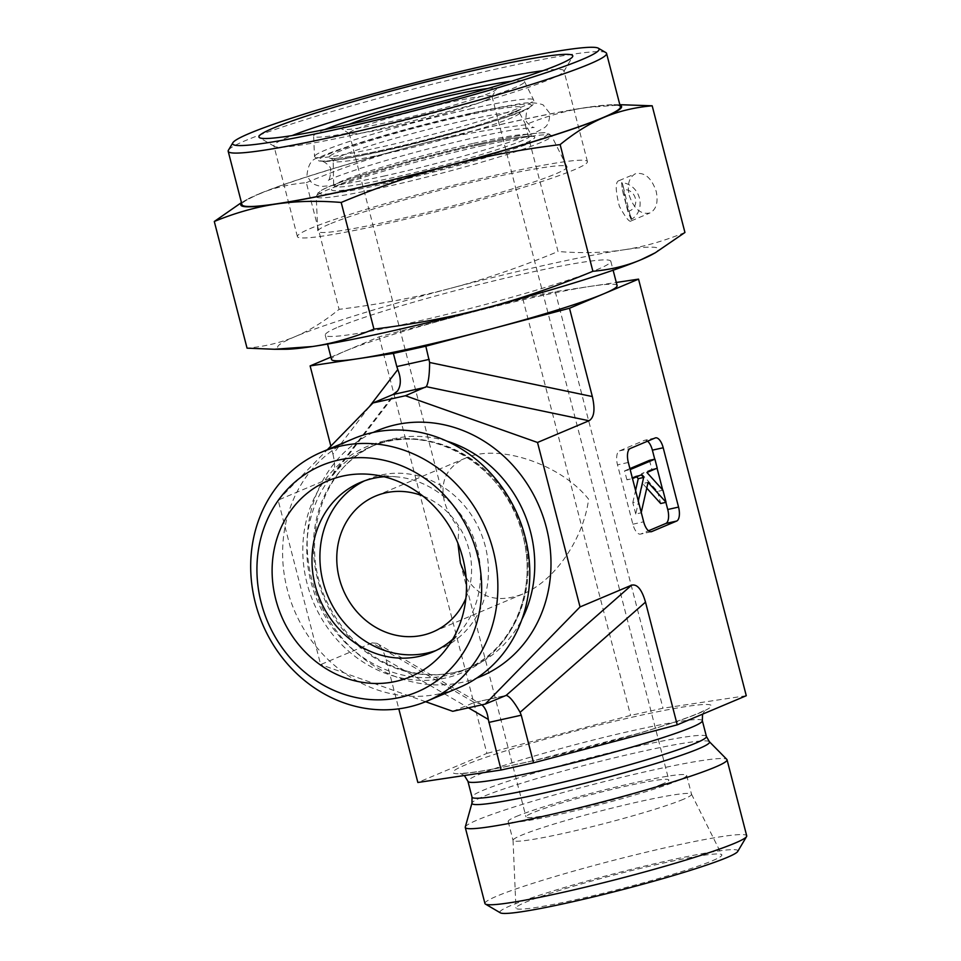 <?xml version="1.0" encoding="UTF-8"?>
<svg xmlns="http://www.w3.org/2000/svg" width="961" height="961" viewBox="0 0 961 961"><rect width="100%" height="100%" fill="white"/><g stroke="black" fill="none" stroke-linecap="round" stroke-linejoin="round"><path stroke-width="0.72" stroke-dasharray="4.8 3.6" d="M626.007 204.056L622.884 185.221C621.971 181.689 620.722 180.151 619.136 180.608C615.208 181.425 615.28 189.954 619.352 206.207C625.707 217.847 629.659 222.736 631.221 220.874L631.533 218.664L626.007 204.056M631.125 219.504L627.845 211.336L622.332 190.002L621.599 182.662L623.269 186.698L631.125 219.504A19.664 17.658 67.1 0 0 639.449 198.17A19.664 17.658 67.1 0 0 621.599 182.662M543.061 70.67A149.796 10.655 165.5 0 1 563.951 70.79A149.796 10.655 165.5 0 1 563.771 71.619A149.796 10.655 165.5 0 1 421.591 118.599A149.796 10.655 165.5 0 1 274.45 146.432A149.796 10.655 165.5 0 1 273.897 145.796A149.796 10.655 165.5 0 1 292.108 135.573M429.123 191.551A149.796 10.655 165.5 0 1 587.423 161.58A149.796 10.655 165.5 0 1 455.682 206.627A149.796 10.655 165.5 0 1 297.381 236.598A149.796 10.655 165.5 0 1 429.123 191.551M241.463 202.579L258.269 194.206A196.645 13.983 -14.5 0 0 246.749 199.624A196.645 13.983 -14.5 0 0 241.619 203.179M306.331 182.662C343.137 167.358 378.946 155.093 413.771 145.868A196.645 13.983 -14.5 0 0 258.269 194.206C272.924 188.044 288.937 184.2 306.331 182.662L339.089 309.346C324.145 321.503 309.478 330.596 295.111 336.626A196.645 13.983 165.5 0 1 450.601 288.3C416.437 297.357 379.271 304.373 339.089 309.346M413.771 145.868C448.607 136.69 485.773 129.675 525.283 124.822C546.04 116.269 566.51 110.479 586.69 107.44A196.645 13.983 -14.5 0 0 413.771 145.868M620.001 105.326A196.645 13.983 -14.5 0 0 613.791 104.701A196.645 13.983 -14.5 0 0 586.69 107.44L624.782 104.689M525.283 124.822L558.041 251.506C520.598 267.038 484.776 279.303 450.601 288.3A196.645 13.983 165.5 0 1 623.533 249.86C603.736 252.863 581.898 253.404 558.041 251.506M684.941 232.478C663.811 241.127 643.341 246.917 623.533 249.86A196.645 13.983 165.5 0 1 652.483 254.329M629.215 195.371C633.948 208.969 640.879 214.82 650.02 212.946C656.363 209.354 658.417 202.158 656.183 191.335C651.45 177.737 644.507 171.887 635.365 173.773C629.035 177.353 626.98 184.56 629.215 195.371M285.441 349.251A196.645 13.983 165.5 0 1 295.111 336.626C280.744 342.717 264.731 346.561 247.049 348.158M605.85 52.591A195.419 13.898 -14.5 0 0 413.903 88.905A195.419 13.898 -14.5 0 0 228.43 150.204M620.386 106.839A195.419 13.898 -14.5 0 0 427.717 142.312A195.419 13.898 -14.5 0 0 242.004 204.693M338.332 327.016A147.489 10.487 165.5 0 1 497.354 280.047A147.489 10.487 165.5 0 1 610.824 261.26A147.489 10.487 165.5 0 1 470.662 308.337A147.489 10.487 165.5 0 1 325.25 335.113A147.489 10.487 165.5 0 1 338.332 327.016M627.845 211.336A11.064 9.934 -112.9 0 0 635.365 198.386A11.064 9.934 -112.9 0 0 622.332 190.002M487.683 88.532A79.883 5.682 165.5 0 1 496.32 89.325A79.883 5.682 165.5 0 1 489.329 93.265A79.883 5.682 165.5 0 1 405.902 118.047A79.883 5.682 165.5 0 1 342.032 129.23A79.883 5.682 165.5 0 1 349.203 124.341M485.461 100.4A73.745 5.237 -14.5 0 0 491.912 96.761A73.745 5.237 -14.5 0 0 491.996 96.352A73.745 5.237 -14.5 0 0 419.296 109.746A73.745 5.237 -14.5 0 0 349.215 133.279A73.745 5.237 -14.5 0 0 349.492 133.591A73.745 5.237 -14.5 0 0 408.449 123.284A73.745 5.237 -14.5 0 0 485.461 100.4M617.106 285.597A147.489 10.487 -14.5 0 0 590.943 286.27A147.489 10.487 -14.5 0 0 461.256 315.1A147.489 10.487 -14.5 0 0 344.627 351.354A147.489 10.487 -14.5 0 0 331.533 359.45M324.89 129.519A108.881 7.736 -14.5 0 0 323.316 130.167A108.881 7.736 -14.5 0 0 313.634 136.03A108.881 7.736 -14.5 0 0 421.014 116.377A108.881 7.736 -14.5 0 0 524.454 81.505A108.881 7.736 -14.5 0 0 511.456 81.265M329.191 224.249A128.738 9.154 -14.5 0 0 317.743 231.181A128.738 9.154 -14.5 0 0 444.691 207.948A128.738 9.154 -14.5 0 0 566.99 166.721A128.738 9.154 -14.5 0 0 494.591 177.076A128.738 9.154 -14.5 0 0 329.191 224.249M330.932 357.12L379.151 336.794L522.832 298.835L555.254 291.627L616.301 282.474M369.324 406.719L332.95 454.205L330.86 446.108M379.151 336.794L486.891 753.388L417.855 782.494M481.905 704.833L480.272 703.656L474.326 702.479L372.171 642.861L376.892 643.317C380.736 645.792 383.811 651.282 386.118 659.775L398.803 708.846M372.171 642.861L320.65 664.58L278.125 500.128L329.635 478.398L394.478 393.746M332.95 454.205C335.413 464.463 335.113 471.887 332.05 476.464L329.635 478.398M452.679 639.305A92.172 82.778 -112.9 0 0 461.616 629.935A92.172 82.778 -112.9 0 0 477.317 549.356A92.172 82.778 -112.9 0 0 397.073 476.896A92.172 82.778 -112.9 0 0 384.136 476.752M435.982 650.525A92.172 82.778 -112.9 0 0 439.994 648.963A92.172 82.778 -112.9 0 0 485.233 546.016A92.172 82.778 -112.9 0 0 368.351 479.095A92.172 82.778 -112.9 0 0 364.447 480.884M465.881 598.295A73.745 66.225 -112.9 0 0 422.72 495.924M466.097 577.513C478.974 597.97 497.906 603.46 522.892 593.994C554.233 581.381 583.615 538.989 588.588 499.191C560.876 464.091 498.098 443.129 465.592 458.097C446.949 466.71 439.862 481.041 444.33 501.077C446.709 510.087 451.562 519.072 458.902 528.021L457.892 543.157M353.672 438.6A135.189 121.41 -112.9 0 0 294.342 610.355A135.189 121.41 -112.9 0 0 458.733 687.74M278.125 500.128L327.353 449.712M425.603 701.71L320.65 664.58M683.343 799.312A92.172 6.559 165.5 0 1 583.964 828.658A92.172 6.559 165.5 0 1 513.054 840.407A92.172 6.559 165.5 0 1 513.03 840.31A92.172 6.559 165.5 0 1 521.234 835.337A92.172 6.559 165.5 0 1 619.953 806.147A92.172 6.559 165.5 0 1 691.5 794.158A92.172 6.559 165.5 0 1 691.536 794.242A92.172 6.559 165.5 0 1 683.343 799.312M712.389 860.756A106.311 7.556 -14.5 0 0 721.783 854.809A106.311 7.556 -14.5 0 0 639.269 868.648A106.311 7.556 -14.5 0 0 525.403 902.319A106.311 7.556 -14.5 0 0 515.949 908.049A106.311 7.556 -14.5 0 0 596.997 894.799A106.311 7.556 -14.5 0 0 712.389 860.756M516.345 816.478A92.172 6.559 165.5 0 1 615.737 787.119A92.172 6.559 165.5 0 1 686.647 775.383A92.172 6.559 165.5 0 1 599.051 804.801A92.172 6.559 165.5 0 1 508.165 821.535A92.172 6.559 165.5 0 1 516.345 816.478M662.261 784.044A73.745 5.237 165.5 0 1 582.75 807.528A73.745 5.237 165.5 0 1 526.015 816.922A73.745 5.237 165.5 0 1 596.096 793.378A73.745 5.237 165.5 0 1 668.808 779.996A73.745 5.237 165.5 0 1 662.261 784.044M484.945 903.52A135.189 9.61 165.5 0 1 496.945 896.096A135.189 9.61 165.5 0 1 642.705 853.044A135.189 9.61 165.5 0 1 746.709 835.818M737.736 851.446A122.9 8.733 -14.5 0 0 647.462 865.429A122.9 8.733 -14.5 0 0 510.82 905.562A122.9 8.733 -14.5 0 0 500.369 912.842M465.28 827.049A135.189 9.61 165.5 0 1 477.269 820.033A135.189 9.61 165.5 0 1 650.957 770.506A135.189 9.61 165.5 0 1 726.84 759.406M746.277 695.728L662.994 708.221L630.572 715.428L486.891 753.388M646.777 488.116L642.669 483.575L648.074 482.374M641.251 512.429L638.296 501.029M642.669 483.575L635.75 514.015L641.155 512.814M635.75 514.015L632.806 502.615L638.212 501.414M632.806 502.615L635.569 490.47M636.59 476.836L635.894 476.055L641.299 474.854M632.494 478.566L630.164 469.581M635.894 476.055L626.92 479.839L632.314 478.638M626.92 479.839L624.59 470.854L629.996 469.653M624.59 470.854L629.911 468.608M649.504 460.343L651.822 469.328L657.228 468.127M651.822 469.328L641.528 473.677L646.933 472.476M641.528 473.677L657.54 491.419L662.946 490.218M657.54 491.419L660.663 503.516M665.889 502.351L662.682 489.93M657.06 468.199L654.729 459.19M647.57 441.183A12.289 5.334 77.5 0 0 644.747 440.258A12.289 5.334 77.5 0 0 644.338 440.39L619.425 450.901A12.289 5.334 77.5 0 0 617.515 464.86L632.867 524.213A12.289 5.334 77.5 0 0 640.519 534.1A12.289 5.334 77.5 0 0 640.915 533.98L648.495 530.784M452.739 711.308L474.326 702.479M555.254 291.627L662.994 708.221M522.832 298.835L630.572 715.428M469.629 113.891A109.554 7.784 -14.5 0 0 319.569 160.535A109.554 7.784 -14.5 0 0 486.446 123.44A109.554 7.784 -14.5 0 0 469.629 113.891M469.977 108.977A113.17 8.048 165.5 0 1 533.619 99.872A113.17 8.048 165.5 0 1 426.119 136.114A113.17 8.048 165.5 0 1 314.523 156.535A113.17 8.048 165.5 0 1 469.977 108.977M465.677 115.56A99.812 7.099 165.5 0 1 481.005 124.257A99.812 7.099 165.5 0 1 328.962 158.048A99.812 7.099 165.5 0 1 465.677 115.56M465.328 120.473A96.208 6.835 -14.5 0 0 333.167 160.907A96.208 6.835 -14.5 0 0 428.041 143.549A96.208 6.835 -14.5 0 0 519.433 112.737A96.208 6.835 -14.5 0 0 465.328 120.473M473.581 143.321A101.434 7.207 165.5 0 1 530.628 135.165A101.434 7.207 165.5 0 1 434.264 167.646A101.434 7.207 165.5 0 1 334.248 185.953A101.434 7.207 165.5 0 1 473.581 143.321M475.779 145.519A105.037 7.472 -14.5 0 0 331.905 190.242A105.037 7.472 -14.5 0 0 491.9 154.673A105.037 7.472 -14.5 0 0 475.779 145.519M480.993 143.321A117.915 8.385 165.5 0 1 499.095 153.604A117.915 8.385 165.5 0 1 319.496 193.521A117.915 8.385 165.5 0 1 480.993 143.321M483.191 145.531A121.53 8.637 -14.5 0 0 316.253 196.597A121.53 8.637 -14.5 0 0 436.09 174.662A121.53 8.637 -14.5 0 0 551.53 135.753A121.53 8.637 -14.5 0 0 483.191 145.531M522.88 535.493A122.708 110.191 -112.9 0 0 334.476 468.848A122.708 110.191 -112.9 0 0 387.559 674.093A122.708 110.191 -112.9 0 0 522.88 535.493M523.925 534.76A121.062 108.713 -112.9 0 0 370.417 446.877A121.062 108.713 -112.9 0 0 317.298 600.673A121.062 108.713 -112.9 0 0 464.499 669.973A121.062 108.713 -112.9 0 0 523.925 534.76M446.889 441.147A121.062 108.713 -112.9 0 0 377.06 444.078A121.062 108.713 -112.9 0 0 323.929 597.874A121.062 108.713 -112.9 0 0 471.142 667.174A121.062 108.713 -112.9 0 0 521.991 619.22M373.276 432.438A133.351 119.753 -112.9 0 0 318.74 600.06A133.351 119.753 -112.9 0 0 476.836 678.022M702.335 720.678A121.062 8.601 -14.5 0 0 634.2 730.288A121.062 8.601 -14.5 0 0 467.923 781.293M636.122 716.317A133.351 9.478 -14.5 0 0 453.484 773.088A133.351 9.478 -14.5 0 0 656.591 727.945A133.351 9.478 -14.5 0 0 636.122 716.317M706.419 736.486A121.062 8.601 -14.5 0 0 638.296 746.096A121.062 8.601 -14.5 0 0 472.019 797.101M709.362 741.688A122.708 8.721 -14.5 0 0 640.494 751.754A122.708 8.721 -14.5 0 0 471.971 803.072M386.118 659.775L468.439 707.825M650.897 531.757L640.915 533.98M632.867 524.213L643.678 521.811M628.326 462.457L617.515 464.86M619.425 450.901L630.236 448.499M655.15 437.988L644.338 440.39M505.15 695.68L472.716 702.887M379.775 151.826C346.332 158.925 327.196 162.157 322.403 161.532C323.425 160.823 331.581 166.806 330.728 169.797C330.368 177.22 329.263 180.932 327.413 180.92C330.116 178.83 343.017 174.025 366.117 166.517C385.914 160.319 408.185 154.036 432.906 147.694C467.611 138.864 495.66 132.714 517.042 129.242L534.16 127.453C533.007 128.125 524.946 121.987 525.895 119.404C526.147 111.86 527.241 108.088 529.151 108.064C525.559 112.605 440.018 139.057 379.775 151.826M385.109 175.815C356.843 182.109 336.782 185.545 324.938 186.11C321.43 186.854 317.07 185.857 311.869 183.131L306.919 175.875C307.892 164.836 311.628 158.877 318.127 157.976C328.073 153.123 345.455 146.973 370.273 139.525C396.617 131.645 424.39 124.221 453.568 117.278C479.022 111.26 499.696 107.031 515.577 104.593C526.364 102.13 535.529 102.202 543.049 104.821L549.656 113.098C549.728 121.566 547.482 126.684 542.893 128.438C538.749 131.104 532.634 133.903 524.562 136.846C495.864 147.742 433.279 165.184 385.109 175.815M622.884 185.221L623.269 186.698M631.149 217.186L631.533 218.664M563.771 71.619L572.576 56.735M274.45 146.432L259.53 137.699M587.423 161.58L563.951 70.79M297.381 236.598L273.897 145.796M246.749 199.624L243.902 201.197M613.791 104.701L619.833 104.701M631.221 220.874L650.02 212.946M619.136 180.608L635.365 173.773M491.912 96.761L496.32 89.325M349.492 133.591L342.032 129.23M325.25 335.113L327.557 344.074M610.824 261.26L613.13 270.221M524.454 81.505L533.619 99.872L533.968 102.671L532.562 105.205L528.478 108.052C520.526 112.209 504.861 117.855 481.485 124.978L416.882 142.793C382.718 151.321 355.81 157.039 336.17 159.934C327.941 161.148 322.187 161.484 318.92 160.919L314.523 156.535L313.634 136.03M333.167 160.907L331.425 158.277L332.458 158.397C336.098 158.589 343.918 157.64 355.918 155.538C376.748 151.754 401.902 146.024 431.381 138.336C459.634 130.888 482.722 124.041 500.645 117.783L519.685 109.59L519.433 112.737L531.998 136.486L528.55 136.354C519.156 136.798 501.534 139.862 475.659 145.567C416.281 158.205 334.644 183.647 333.695 187.767L333.167 160.907M566.99 166.721L551.53 135.753L547.818 133.111C547.722 132.306 541.632 132.606 529.559 134.011C517.342 135.741 501.198 138.828 481.113 143.285C429.471 154.661 361.564 173.761 333.803 184.752C326.091 187.683 320.938 190.218 318.367 192.356L316.253 196.597L317.743 231.181M397.073 476.896L370.249 474.386M461.616 629.935L444.679 650.897M368.351 479.095L360.435 482.434M439.994 648.963L432.066 652.303M465.592 458.097L375.523 496.08M522.892 593.994L432.822 631.978M370.417 446.877C427.597 419.993 506.651 464.752 522.832 535.445C538.28 591.315 511.492 651.474 464.499 669.973L471.142 667.174C442.516 678.694 413.326 677 383.559 662.117C360.627 649.876 342.705 631.653 329.815 607.436C296.192 546.749 320.674 465.46 377.06 444.078L370.417 446.877M513.03 840.31L515.949 908.049M691.5 794.158L721.783 854.809M508.165 821.535L513.054 840.407M686.647 775.383L691.536 794.242M349.215 133.279L444.33 501.077M460.367 563.062L526.015 816.922M491.996 96.352L668.808 779.996M464.379 775.527L459.995 773.269L464.992 773.149C478.061 772.103 500.837 767.947 533.295 760.692L637.359 733.699C668.291 724.546 689.517 717.35 701.062 712.077L705.386 709.807L702.551 714.167M397.446 391.091L332.05 476.464M651.318 531.709L640.519 534.1M655.546 437.856L644.747 440.258M376.892 643.317L480.272 703.656M473.713 702.587L505.762 695.464"/><path stroke-width="1.44" d="M292.108 135.573A149.796 10.655 165.5 0 1 405.638 100.749A149.796 10.655 165.5 0 1 543.061 70.67M401.482 88.268A162.085 11.52 -14.5 0 0 259.53 137.699A162.085 11.52 -14.5 0 0 418.732 107.584A162.085 11.52 -14.5 0 0 572.576 56.735A162.085 11.52 -14.5 0 0 401.482 88.268M432.63 105.95A189.269 13.454 165.5 0 1 232.838 142.769A189.269 13.454 165.5 0 1 412.485 83.391A189.269 13.454 165.5 0 1 598.391 48.23A189.269 13.454 165.5 0 1 432.63 105.95M341.191 202.459C317.719 200.537 295.892 201.089 275.699 204.092A196.645 13.983 -14.5 0 0 448.631 165.664C413.807 174.878 377.985 187.143 341.191 202.459L373.949 329.13C414.131 324.157 451.298 317.142 485.461 308.085A196.645 13.983 165.5 0 1 312.529 346.525A196.645 13.983 165.5 0 1 285.441 349.251L274.438 349.263L312.529 346.525C332.35 343.582 352.819 337.791 373.949 329.13M241.619 203.179A196.645 13.983 -14.5 0 0 275.699 204.092C255.518 207.144 235.049 212.934 214.291 221.486L241.463 202.579M619.833 104.701L652.183 105.794C634.789 107.332 618.776 111.176 604.121 117.326A196.645 13.983 -14.5 0 0 620.001 105.326M604.121 117.326C589.489 123.525 574.822 132.618 560.131 144.606C520.634 149.46 483.467 156.475 448.631 165.664A196.645 13.983 -14.5 0 0 604.121 117.326M652.183 105.794L684.941 232.478L655.33 252.755L640.963 259.758A196.645 13.983 165.5 0 1 485.461 308.085C519.637 299.087 555.446 286.822 592.901 271.29C610.583 269.693 626.596 265.849 640.963 259.758A196.645 13.983 165.5 0 0 652.483 254.329L655.33 252.755M560.131 144.606L592.901 271.29M214.291 221.486L247.049 348.158L274.438 349.263M232.838 142.769L228.43 150.204A195.419 13.898 -14.5 0 0 228.189 151.285A195.419 13.898 -14.5 0 0 434.708 112.185A195.419 13.898 -14.5 0 0 606.583 53.432A195.419 13.898 -14.5 0 0 605.85 52.591L598.391 48.23M228.189 151.285L242.004 204.693A195.419 13.898 -14.5 0 0 448.523 165.604A195.419 13.898 -14.5 0 0 620.386 106.839L606.583 53.432M349.203 124.341A79.883 5.682 165.5 0 1 417.651 103.38A79.883 5.682 165.5 0 1 487.683 88.532M327.557 344.074L331.533 359.45A147.489 10.487 -14.5 0 0 357.696 358.765A147.489 10.487 -14.5 0 0 487.395 329.947A147.489 10.487 -14.5 0 0 604.013 293.694A147.489 10.487 -14.5 0 0 617.106 285.597L613.13 270.221M511.456 81.265A108.881 7.736 -14.5 0 0 463.214 90.274A108.881 7.736 -14.5 0 0 324.89 129.519M616.301 282.474L638.536 279.134L569.501 308.253L425.819 346.212L393.397 353.42L310.115 365.901L330.932 357.12M327.353 449.712L373 402.947L405.422 395.74L426.3 386.67C428.426 382.898 429.531 374.826 429.615 362.477L425.819 346.212M405.422 395.74L537.511 442.468L589.021 420.75C594.198 417.615 595.303 409.554 592.336 396.557L569.501 308.253M429.219 359.378L396.797 366.585L393.397 353.42M330.86 446.108L310.115 365.901M396.797 366.585L397.794 369.541L369.324 406.719M398.803 708.846L417.855 782.494L501.125 770.013L533.559 762.806L677.241 724.846L746.277 695.728L638.536 279.134M384.136 476.752A92.172 82.778 -112.9 0 0 360.435 482.434A92.172 82.778 -112.9 0 0 315.196 585.393A92.172 82.778 -112.9 0 0 432.066 652.303A92.172 82.778 -112.9 0 0 452.679 639.305M275.807 599.52A106.311 95.475 67.1 0 1 370.249 474.386A106.311 95.475 67.1 0 1 462.782 557.957A106.311 95.475 67.1 0 1 444.679 650.897A106.311 95.475 67.1 0 1 349.696 679.403A106.311 95.475 67.1 0 1 275.807 599.52M364.447 480.884A92.172 82.778 -112.9 0 0 327.893 596.192A92.172 82.778 -112.9 0 0 435.982 650.525M422.72 495.924A73.745 66.225 -112.9 0 0 375.523 496.08A73.745 66.225 -112.9 0 0 339.329 578.45A73.745 66.225 -112.9 0 0 432.822 631.978A73.745 66.225 -112.9 0 0 465.881 598.295M457.892 543.157L460.367 563.062L466.097 577.513M493.161 550.209A135.189 121.41 -112.9 0 0 321.743 452.066A135.189 121.41 -112.9 0 0 262.413 623.809A135.189 121.41 -112.9 0 0 426.816 701.206A135.189 121.41 -112.9 0 0 493.161 550.209M477.377 554.713A122.9 110.371 67.1 0 1 341.84 693.542A122.9 110.371 67.1 0 1 288.672 487.96A122.9 110.371 67.1 0 1 477.377 554.713M426.816 701.206L458.733 687.74A135.189 121.41 -112.9 0 0 525.09 536.755A135.189 121.41 -112.9 0 0 353.672 438.6L321.743 452.066M537.511 442.468L580.048 606.932L485.173 704.101L452.739 711.308L425.603 701.71M373 402.947L392.977 394.527L425.399 387.319M397.794 369.541C401.254 378.502 401.133 385.685 397.446 391.091L392.977 394.527M709.362 741.688L726.84 759.406A135.189 9.61 165.5 0 1 727.045 759.767L746.709 835.818A135.189 9.61 165.5 0 1 746.553 836.575A135.189 9.61 165.5 0 1 618.235 878.979A135.189 9.61 165.5 0 1 485.449 904.097A135.189 9.61 165.5 0 1 484.945 903.52L465.268 827.469A135.189 9.61 165.5 0 1 465.28 827.049L471.971 803.072A122.708 8.721 -14.5 0 0 592.937 781.173A122.708 8.721 -14.5 0 0 709.362 741.688L706.419 736.486L702.335 720.678A121.062 8.601 -14.5 0 1 587.291 759.31A121.062 8.601 -14.5 0 1 467.923 781.293L464.379 775.527M485.449 904.097L500.369 912.842A122.9 8.733 -14.5 0 0 621.082 889.994A122.9 8.733 -14.5 0 0 737.736 851.446L746.553 836.575M727.045 759.767A135.189 9.61 165.5 0 1 598.559 802.915A135.189 9.61 165.5 0 1 465.268 827.469M468.439 707.825L488.272 719.393L501.125 770.013M488.825 722.42L521.246 715.212L533.559 762.806M580.048 606.932L631.557 585.201C637.167 583.795 641.816 589.429 645.504 602.127L677.241 724.846M521.246 715.212L520.093 712.329C514.063 701.698 509.414 696.052 506.147 695.404L485.173 704.101M648.495 530.784L665.829 523.469L676.64 521.066L651.726 531.577A12.289 5.334 77.5 0 1 651.318 531.709A12.289 5.334 77.5 0 1 643.678 521.811L628.326 462.457A12.289 5.334 77.5 0 1 630.236 448.499L655.15 437.988A12.289 5.334 77.5 0 1 655.546 437.856A12.289 5.334 77.5 0 1 663.198 447.754L678.55 507.096L667.739 509.498L665.889 502.351M676.64 521.066A12.289 5.334 77.5 0 0 678.55 507.096M646.777 488.116L660.663 503.516L666.069 502.315L648.074 482.374L641.251 512.429M638.296 501.029L643.654 477.461L641.299 474.854L632.494 478.566M635.569 490.47L638.248 478.662L643.654 477.461M638.248 478.662L636.59 476.836M630.164 469.581L654.909 459.154L657.228 468.127L646.933 472.476L662.946 490.218L666.069 502.315M629.911 468.608L649.504 460.343L654.909 459.154M665.829 523.469A12.289 5.334 77.5 0 0 667.739 509.498M662.682 489.93L657.06 468.199M654.729 459.19L652.387 450.156A12.289 5.334 77.5 0 0 647.57 441.183M488.272 719.393C487.479 712.798 485.353 707.945 481.905 704.833M592.336 396.557L429.615 362.477M521.991 619.22A121.062 108.713 -112.9 0 0 530.556 531.962A121.062 108.713 -112.9 0 0 446.889 441.147M476.836 678.022A133.351 119.753 -112.9 0 0 546.353 527.469A133.351 119.753 -112.9 0 0 373.276 432.438M426.3 386.67L589.021 420.75M471.971 803.072L472.019 797.101A121.062 8.601 -14.5 0 0 591.375 775.131A121.062 8.601 -14.5 0 0 706.419 736.486M645.504 602.127L520.093 712.329M652.387 450.156L663.198 447.754M651.726 531.577L650.897 531.757M631.557 585.201L506.147 695.404M702.551 714.167L702.335 720.678M472.019 797.101L467.923 781.293"/></g></svg>
